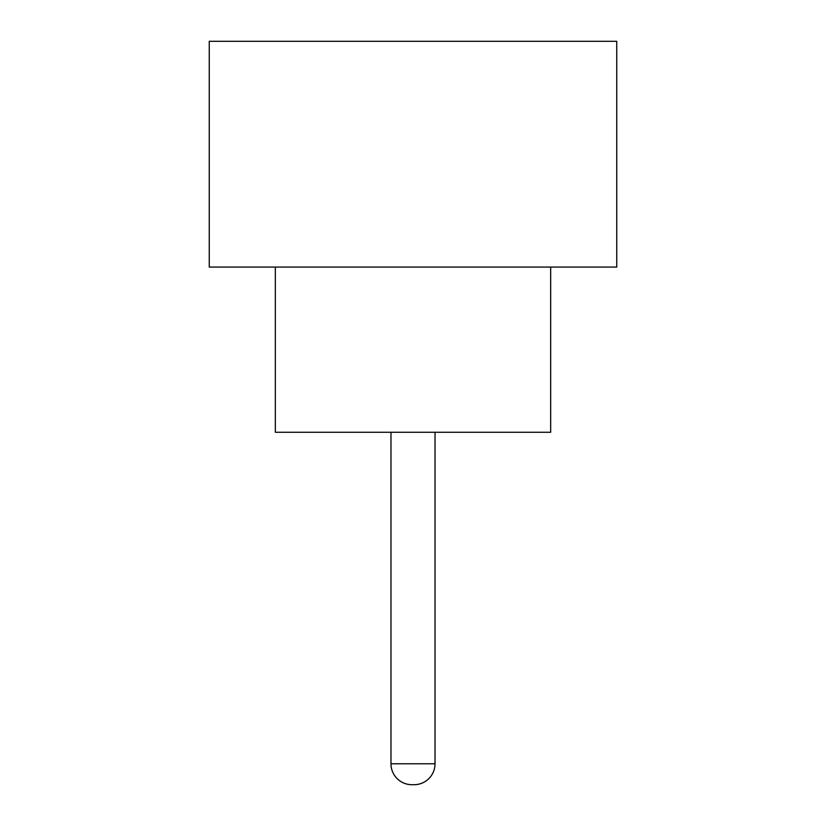 <?xml version="1.0" encoding="UTF-8"?>
<svg xmlns="http://www.w3.org/2000/svg" width="826" height="826" viewBox="0 0 826 826"><rect width="100%" height="100%" fill="white"/><g stroke="black" fill="none" stroke-linecap="round" stroke-linejoin="round"><path stroke-width="1.24" d="M390.977 432.277L390.977 763.771L435.023 763.771L435.023 432.277M390.977 763.771A20.929 20.929 0 0 0 411.895 784.7L414.105 784.7A20.929 20.929 0 0 0 435.023 763.771M275.337 267.077L275.337 432.277L550.663 432.277L550.663 267.077M616.743 267.077L209.257 267.077L209.257 41.3L616.743 41.3L616.743 267.077"/></g></svg>
